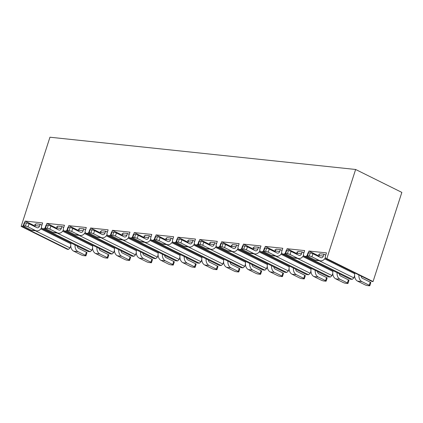 <?xml version="1.0" encoding="UTF-8"?>
<svg xmlns="http://www.w3.org/2000/svg" width="423" height="423" viewBox="0 0 423 423"><rect width="100%" height="100%" fill="white"/><g stroke="black" fill="none" stroke-linecap="round" stroke-linejoin="round"><path stroke-width="0.63" d="M217.295 241.364L216.026 245.298L216.624 247.016L218.691 247.233L219.854 246.175L218.691 247.233L264.909 270.16L262.847 269.937L216.624 247.016L218.691 247.233L264.909 270.16L266.543 268.679L231.889 251.484L266.543 268.679L267.257 266.464L266.543 268.679L264.909 270.16L262.847 269.937L216.624 247.016L216.026 245.298L217.295 241.364L199.762 239.513L217.295 241.364M221.044 243.516L221.594 241.813L239.132 243.664L237.858 247.603L238.461 249.316L240.523 249.538L241.686 248.481L240.523 249.538L286.746 272.46L284.679 272.243L238.461 249.316L240.523 249.538L286.746 272.46L288.38 270.979L253.721 253.789L288.38 270.979L289.094 268.769L288.38 270.979L286.746 272.46L284.679 272.243L238.461 249.316L237.858 247.603L239.132 243.664L221.594 241.813L231.566 246.762L221.594 241.813L221.044 243.516M242.881 245.816L243.426 244.119L260.965 245.969L259.696 249.908L260.293 251.622L262.355 251.838L263.524 250.786L262.355 251.838L308.579 274.765L306.516 274.548L260.293 251.622L262.355 251.838L308.579 274.765L310.212 273.284L275.553 256.095L310.212 273.284L310.926 271.074L310.212 273.284L308.579 274.765L306.516 274.548L260.293 251.622L259.696 249.908L260.965 245.969L243.426 244.119L253.398 249.068L243.426 244.119L242.881 245.816M264.713 248.121L265.263 246.424L282.797 248.275L281.528 252.208L282.13 253.927L284.193 254.144L285.356 253.086L284.193 254.144L330.411 277.07L328.348 276.854L282.13 253.927L284.193 254.144L330.411 277.07L332.044 275.59L297.39 258.4L332.044 275.59L332.764 273.374L332.044 275.59L330.411 277.07L328.348 276.854L282.13 253.927L281.528 252.208L282.797 248.275L265.263 246.424L275.236 251.368L265.263 246.424L264.713 248.121M286.551 250.427L287.095 248.729L304.634 250.58L303.36 254.514L303.963 256.232L306.025 256.449L307.193 255.392L306.025 256.449L352.248 279.376L350.186 279.159L303.963 256.232L306.025 256.449L352.248 279.376L353.882 277.895L319.222 260.705L353.882 277.895L354.596 275.68L353.882 277.895L352.248 279.376L350.186 279.159L303.963 256.232L303.36 254.514L304.634 250.58L287.095 248.729L297.068 253.673L287.095 248.729L286.551 250.427M308.383 252.732L308.933 251.029L326.466 252.88L325.197 256.819L325.795 258.538L326.831 258.643L355.627 169.475L49.951 137.216L21.15 226.384L22.181 226.495L23.35 225.438L22.181 226.495L68.404 249.422L67.373 249.311L21.15 226.384L22.181 226.495L68.404 249.422L70.038 247.941L35.379 230.752L70.038 247.941L70.752 245.726L70.038 247.941L68.404 249.422L67.373 249.311L21.15 226.384L49.951 137.216L355.627 169.475L401.85 192.402L355.627 169.475L326.831 258.643L373.049 281.57L401.85 192.402L373.049 281.57L372.018 281.459L325.795 258.538L326.831 258.643L373.049 281.57L372.018 281.459L325.795 258.538L325.197 256.819L326.466 252.88L308.933 251.029L318.905 255.978L308.933 251.029L308.383 252.732M24.539 222.778L25.089 221.081L42.623 222.926L41.354 226.865L41.951 228.584L44.013 228.801L45.182 227.743L44.013 228.801L90.236 251.722L88.174 251.505L41.951 228.584L44.013 228.801L90.236 251.722L91.87 250.242L57.211 233.052L91.87 250.242L92.584 248.031L91.87 250.242L90.236 251.722L88.174 251.505L41.951 228.584L41.354 226.865L42.623 222.926L25.089 221.081L35.056 226.025L25.089 221.081L24.539 222.778M46.371 225.078L46.921 223.381L64.455 225.232L63.186 229.171L63.788 230.884L65.851 231.101L67.014 230.049L65.851 231.101L112.069 254.027L110.006 253.811L63.788 230.884L65.851 231.101L112.069 254.027L113.702 252.547L79.048 235.357L113.702 252.547L114.422 250.337L113.702 252.547L112.069 254.027L110.006 253.811L63.788 230.884L63.186 229.171L64.455 225.232L46.921 223.381L56.894 228.33L46.921 223.381L46.371 225.078M68.209 227.384L68.753 225.686L86.292 227.537L85.018 231.471L85.62 233.189L87.683 233.406L88.851 232.349L87.683 233.406L133.906 256.333L131.844 256.116L85.62 233.189L87.683 233.406L133.906 256.333L135.54 254.852L100.88 237.663L135.54 254.852L136.254 252.637L135.54 254.852L133.906 256.333L131.844 256.116L85.62 233.189L85.018 231.471L86.292 227.537L68.753 225.686L78.726 230.63L68.753 225.686L68.209 227.384M90.041 229.689L90.591 227.992L108.124 229.842L106.855 233.776L107.453 235.495L109.52 235.711L110.683 234.654L109.52 235.711L155.738 258.638L153.676 258.421L107.453 235.495L109.52 235.711L155.738 258.638L157.372 257.158L122.718 239.968L157.372 257.158L158.086 254.942L157.372 257.158L155.738 258.638L153.676 258.421L107.453 235.495L106.855 233.776L108.124 229.842L90.591 227.992L100.563 232.936L90.591 227.992L90.041 229.689M111.873 231.994L112.423 230.297L129.961 232.148L128.687 236.082L129.29 237.8L131.352 238.017L132.515 236.959L131.352 238.017L177.575 260.943L175.508 260.721L129.29 237.8L131.352 238.017L177.575 260.943L179.209 259.458L144.55 242.268L179.209 259.458L179.923 257.247L179.209 259.458L177.575 260.943L175.508 260.721L129.29 237.8L128.687 236.082L129.961 232.148L112.423 230.297L122.395 235.241L112.423 230.297L111.873 231.994M133.71 234.294L134.26 232.597L151.794 234.448L150.525 238.387L151.122 240.1L153.184 240.322L154.353 239.265L153.184 240.322L199.407 263.243L197.345 263.027L151.122 240.1L153.184 240.322L199.407 263.243L201.041 261.763L166.382 244.573L201.041 261.763L201.755 259.553L201.041 261.763L199.407 263.243L197.345 263.027L151.122 240.1L150.525 238.387L151.794 234.448L134.26 232.597L144.227 237.546L134.26 232.597L133.71 234.294M155.542 236.6L156.092 234.902L173.626 236.753L172.357 240.687L172.959 242.405L175.022 242.622L176.185 241.57L175.022 242.622L221.24 265.549L219.177 265.332L172.959 242.405L175.022 242.622L221.24 265.549L222.873 264.068L188.219 246.879L222.873 264.068L223.593 261.858L222.873 264.068L221.24 265.549L219.177 265.332L172.959 242.405L172.357 240.687L173.626 236.753L156.092 234.902L166.065 239.852L156.092 234.902L155.542 236.6M177.38 238.905L177.924 237.208L195.463 239.058L194.189 242.992L194.792 244.711L196.854 244.928L198.022 243.87L196.854 244.928L243.077 267.854L241.015 267.637L194.792 244.711L196.854 244.928L243.077 267.854L244.711 266.374L210.051 249.184L244.711 266.374L245.425 264.158L244.711 266.374L243.077 267.854L241.015 267.637L194.792 244.711L194.189 242.992L195.463 239.058L177.924 237.208L187.897 242.152L177.924 237.208L177.38 238.905M199.212 241.21L199.762 239.513L209.734 244.457L199.762 239.513L199.212 241.21M324.658 258.834L354.744 273.755L324.658 258.834M323.944 254.212L325.747 255.111L323.944 254.212L323.346 256.058A2.628 1.978 -84 0 1 320.734 257.618L312.909 253.737L311.915 256.809L319.286 260.468A6.567 4.944 96 0 0 325.446 257.528A6.567 4.944 -84 0 1 320.66 260.854A6.567 4.944 -84 0 1 319.286 260.468L311.915 256.809A1.972 0.349 -162.1 0 0 309.261 256L307.542 255.815A1.972 0.349 -162.1 0 0 307.616 256.359L314.987 260.013L307.616 256.359A1.972 0.349 17.9 0 1 307.029 255.889A1.972 0.349 17.9 0 1 307.542 255.815L308.536 252.743L310.255 252.922A1.972 0.349 17.9 0 1 312.909 253.737L320.734 257.618A2.628 1.978 -84 0 0 321.284 257.771A2.628 1.978 -84 0 0 323.346 256.058L319.048 255.608L319.645 253.763L323.944 254.212L319.645 253.763L319.048 255.608L323.346 256.058L323.944 254.212M325.636 258.078L325.261 257.887L325.636 258.078M319.27 254.921L318.482 254.524L319.365 254.62L318.482 254.524L319.27 254.921M302.82 256.528L332.906 271.45L302.82 256.528M302.107 251.912L303.915 252.806L302.107 251.912L301.514 253.758A2.628 1.978 -84 0 1 298.897 255.312L291.072 251.431L290.083 254.509A1.972 0.349 -162.1 0 0 287.429 253.694L285.705 253.514A1.972 0.349 -162.1 0 0 285.784 254.054L293.15 257.707L297.448 258.162L290.083 254.509L297.448 258.162A6.567 4.944 96 0 0 303.608 255.222A6.567 4.944 -84 0 1 298.823 258.548A6.567 4.944 -84 0 1 297.448 258.162L293.15 257.707L285.784 254.054A1.972 0.349 17.9 0 1 285.197 253.583A1.972 0.349 17.9 0 1 285.705 253.514L286.699 250.437L288.417 250.617A1.972 0.349 17.9 0 1 291.072 251.431L298.897 255.312A2.628 1.978 -84 0 0 299.447 255.466A2.628 1.978 -84 0 0 301.514 253.758L297.216 253.303L297.808 251.458L302.107 251.912L297.808 251.458L297.216 253.303L301.514 253.758L302.107 251.912M303.804 255.772L303.428 255.587L303.804 255.772M297.438 252.616L296.645 252.224L297.533 252.314L296.645 252.224L297.438 252.616M369.818 285.71L370.812 282.638A1.972 0.349 -162.1 0 0 370.231 282.167L369.237 285.239A1.972 0.349 17.9 0 1 369.818 285.71A1.972 0.349 17.9 0 1 369.311 285.784L367.592 285.599A1.972 0.349 17.9 0 1 364.938 284.79L357.567 281.131L364.938 284.79A1.972 0.349 -162.1 0 0 367.592 285.599L369.311 285.784A1.972 0.349 -162.1 0 0 369.237 285.239L361.866 281.586A6.567 4.944 -84 0 1 358.931 274.971A6.567 4.944 96 0 0 361.866 281.586L369.237 285.239L370.231 282.167L362.405 278.286A2.628 1.978 -84 0 1 361.216 276.103A2.628 1.978 -84 0 0 362.405 278.286L370.231 282.167A1.972 0.349 17.9 0 1 370.305 282.707M357.567 281.131A6.567 4.944 -84 0 1 354.929 272.983A6.567 4.944 96 0 0 357.567 281.131L361.866 281.586L357.567 281.131M318.561 256.539A2.628 1.978 96 0 0 319.048 255.608A2.628 1.978 96 0 1 318.561 256.539M317.631 260.293A6.567 4.944 -84 0 1 314.987 260.013L319.286 260.468L314.987 260.013A6.567 4.944 96 0 0 316.362 260.399M308.393 253.171A1.972 0.349 17.9 0 1 308.536 252.743A1.972 0.349 -162.1 0 0 308.023 252.817L307.029 255.889M309.261 256L307.542 255.815L308.536 252.743L310.255 252.922L309.261 256L310.255 252.922A1.972 0.349 -162.1 0 1 312.909 253.737L311.915 256.809A1.972 0.349 17.9 0 0 309.261 256M347.986 283.405L348.98 280.333A1.972 0.349 -162.1 0 0 348.393 279.862L347.399 282.939A1.972 0.349 17.9 0 1 347.986 283.405A1.972 0.349 17.9 0 1 347.479 283.479L345.755 283.299A1.972 0.349 17.9 0 1 343.101 282.485L335.735 278.831A6.567 4.944 -84 0 1 333.091 270.678A6.567 4.944 96 0 0 335.735 278.831L343.101 282.485A1.972 0.349 -162.1 0 0 345.755 283.299L347.479 283.479A1.972 0.349 -162.1 0 0 347.399 282.939L340.034 279.28L335.735 278.831L340.034 279.28L347.399 282.939L348.393 279.862L340.568 275.981A2.628 1.978 -84 0 1 339.378 273.797A2.628 1.978 -84 0 0 340.568 275.981L348.393 279.862A1.972 0.349 17.9 0 1 348.467 280.401M337.094 272.666A6.567 4.944 96 0 0 340.034 279.28A6.567 4.944 -84 0 1 337.094 272.666M296.724 254.234A2.628 1.978 96 0 0 297.216 253.303A2.628 1.978 96 0 1 296.724 254.234M295.799 257.988A6.567 4.944 -84 0 1 293.15 257.707A6.567 4.944 96 0 0 294.524 258.093M286.561 250.865A1.972 0.349 17.9 0 1 286.699 250.437A1.972 0.349 -162.1 0 0 286.191 250.511L285.197 253.583M287.429 253.694L285.705 253.514L286.699 250.437L288.417 250.617L287.429 253.694L288.417 250.617A1.972 0.349 -162.1 0 1 291.072 251.431L290.083 254.509A1.972 0.349 17.9 0 0 287.429 253.694M70.9 243.801L40.809 228.88L70.9 243.801M281.967 253.467L281.591 253.282L281.967 253.467M275.6 250.31L274.813 249.919L275.701 250.014L274.813 249.919L275.6 250.31M143.809 236.092L144.692 236.187L143.809 236.092L144.597 236.483L143.809 236.092M150.963 239.645L150.588 239.455L150.963 239.645M238.297 248.861L237.927 248.671L238.297 248.861M231.936 245.7L231.143 245.308L232.031 245.403L231.143 245.308L231.936 245.7M260.134 251.162L259.759 250.976L260.134 251.162M253.768 248.005L252.98 247.614L253.863 247.709L252.98 247.614L253.768 248.005M216.465 246.556L216.09 246.371L216.465 246.556M210.099 243.399L209.311 243.008L210.194 243.098L209.311 243.008L210.099 243.399M194.633 244.251L194.257 244.066L194.633 244.251M188.267 241.094L187.474 240.703L188.362 240.798L187.474 240.703L188.267 241.094M172.796 241.945L172.42 241.76L172.796 241.945M166.429 238.789L165.642 238.398L166.53 238.493L165.642 238.398L166.429 238.789M129.126 237.34L128.756 237.155L129.126 237.34M122.765 234.183L121.972 233.792L122.86 233.882L121.972 233.792L122.765 234.183M107.294 235.035L106.919 234.85L107.294 235.035M100.928 231.878L100.14 231.487L101.023 231.577L100.14 231.487L100.928 231.878M85.462 232.729L85.086 232.544L85.462 232.729M79.096 229.573L78.303 229.181L79.191 229.277L78.303 229.181L79.096 229.573M41.792 228.124L41.417 227.934L41.792 228.124M35.426 224.967L34.638 224.571L35.521 224.666L34.638 224.571L35.426 224.967M56.471 226.876L57.359 226.971L56.471 226.876L57.258 227.267L56.471 226.876M63.624 230.424L63.249 230.239L63.624 230.424M151.476 262.672L152.47 259.595A1.972 0.349 -162.1 0 0 151.889 259.125L150.895 262.202A1.972 0.349 17.9 0 1 151.482 262.667A1.972 0.349 17.9 0 1 150.969 262.741L149.25 262.561A1.972 0.349 17.9 0 1 146.596 261.747L139.225 258.093A6.567 4.944 -84 0 1 136.587 249.94A6.567 4.944 96 0 0 139.225 258.093L146.596 261.747A1.972 0.349 -162.1 0 0 149.25 262.561L150.969 262.741A1.972 0.349 -162.1 0 0 150.895 262.202L143.524 258.543L139.225 258.093L143.524 258.543L150.895 262.202L151.889 259.125L144.063 255.243A2.628 1.978 -84 0 1 142.874 253.06A2.628 1.978 -84 0 0 144.063 255.243L151.889 259.125A1.972 0.349 17.9 0 1 151.963 259.669M129.644 260.367L130.638 257.29A1.972 0.349 -162.1 0 0 130.051 256.819L129.057 259.896A1.972 0.349 17.9 0 1 129.644 260.362A1.972 0.349 17.9 0 1 129.137 260.436L127.418 260.256L129.137 260.436A1.972 0.349 -162.1 0 0 129.057 259.896L121.692 256.243L117.393 255.788L124.764 259.442A1.972 0.349 -162.1 0 0 127.418 260.256A1.972 0.349 17.9 0 1 124.764 259.442L117.393 255.788A6.567 4.944 -84 0 1 114.749 247.64A6.567 4.944 96 0 0 117.393 255.788L121.692 256.243L129.057 259.896L130.051 256.819L122.226 252.938A2.628 1.978 -84 0 1 121.036 250.754A2.628 1.978 -84 0 0 122.226 252.938L130.051 256.819A1.972 0.349 17.9 0 1 130.125 257.364M326.154 281.105L327.143 278.027A1.972 0.349 -162.1 0 0 326.561 277.557L325.567 280.634A1.972 0.349 17.9 0 1 326.154 281.099A1.972 0.349 17.9 0 1 325.641 281.173L323.923 280.994A1.972 0.349 17.9 0 1 321.269 280.179L313.898 276.526A6.567 4.944 -84 0 1 311.259 268.372A6.567 4.944 96 0 0 313.898 276.526L321.269 280.179A1.972 0.349 -162.1 0 0 323.923 280.994L325.641 281.173A1.972 0.349 -162.1 0 0 325.567 280.634L318.196 276.98L313.898 276.526L318.196 276.98L325.567 280.634L326.561 277.557L318.736 273.676A2.628 1.978 -84 0 1 317.546 271.492A2.628 1.978 -84 0 0 318.736 273.676L326.561 277.557A1.972 0.349 17.9 0 1 326.635 278.101M304.317 278.799L305.311 275.722A1.972 0.349 -162.1 0 0 304.724 275.257L303.735 278.329A1.972 0.349 17.9 0 1 304.317 278.799A1.972 0.349 17.9 0 1 303.809 278.868L302.091 278.688A1.972 0.349 17.9 0 1 299.436 277.874L292.066 274.22A6.567 4.944 -84 0 1 289.422 266.072A6.567 4.944 96 0 0 292.066 274.22L299.436 277.874A1.972 0.349 -162.1 0 0 302.091 278.688L303.809 278.868A1.972 0.349 -162.1 0 0 303.735 278.329L296.364 274.675L292.066 274.22L296.364 274.675L303.735 278.329L304.724 275.257L296.904 271.376A2.628 1.978 -84 0 1 295.714 269.192A2.628 1.978 -84 0 0 296.904 271.376L304.724 275.257A1.972 0.349 17.9 0 1 304.803 275.796M282.485 276.494L283.479 273.422A1.972 0.349 -162.1 0 0 282.892 272.951L281.898 276.023A1.972 0.349 17.9 0 1 282.485 276.494A1.972 0.349 17.9 0 1 281.972 276.568L280.253 276.383A1.972 0.349 17.9 0 1 277.599 275.574L270.228 271.915A6.567 4.944 -84 0 1 267.59 263.767A6.567 4.944 96 0 0 270.228 271.915L277.599 275.574A1.972 0.349 -162.1 0 0 280.253 276.383L281.972 276.568A1.972 0.349 -162.1 0 0 281.898 276.023L274.527 272.37L270.228 271.915L274.527 272.37L281.898 276.023L282.892 272.951L275.066 269.07A2.628 1.978 -84 0 1 273.877 266.887A2.628 1.978 -84 0 0 275.066 269.07L282.892 272.951A1.972 0.349 17.9 0 1 282.966 273.491M260.647 274.189L261.641 271.117A1.972 0.349 -162.1 0 0 261.06 270.646L260.066 273.723A1.972 0.349 17.9 0 1 260.653 274.189A1.972 0.349 17.9 0 1 260.14 274.263L258.421 274.083A1.972 0.349 17.9 0 1 255.767 273.269L248.396 269.61A6.567 4.944 -84 0 1 245.758 261.462A6.567 4.944 96 0 0 248.396 269.61L255.767 273.269A1.972 0.349 -162.1 0 0 258.421 274.083L260.14 274.263A1.972 0.349 -162.1 0 0 260.066 273.723L252.695 270.064L248.396 269.61L252.695 270.064L260.066 273.723L261.06 270.646L253.234 266.765A2.628 1.978 -84 0 1 252.045 264.581A2.628 1.978 -84 0 0 253.234 266.765L261.06 270.646A1.972 0.349 17.9 0 1 261.134 271.185M216.983 269.583L217.972 266.506A1.972 0.349 -162.1 0 0 217.39 266.041L216.396 269.113A1.972 0.349 17.9 0 1 216.983 269.583A1.972 0.349 17.9 0 1 216.47 269.652L214.752 269.472A1.972 0.349 17.9 0 1 212.097 268.658L204.727 265.004A6.567 4.944 -84 0 1 202.088 256.856A6.567 4.944 96 0 0 204.727 265.004L212.097 268.658A1.972 0.349 -162.1 0 0 214.752 269.472L216.47 269.652A1.972 0.349 -162.1 0 0 216.396 269.113L209.025 265.459L204.727 265.004L209.025 265.459L216.396 269.113L217.39 266.041L209.565 262.16A2.628 1.978 -84 0 1 208.375 259.976A2.628 1.978 -84 0 0 209.565 262.16L217.39 266.041A1.972 0.349 17.9 0 1 217.464 266.58M196.14 264.201A1.972 0.349 -162.1 0 0 195.553 263.735L194.564 266.807A1.972 0.349 17.9 0 1 195.146 267.278A1.972 0.349 17.9 0 1 194.638 267.352L192.92 267.167A1.972 0.349 17.9 0 1 190.265 266.358L182.895 262.699A6.567 4.944 -84 0 1 180.251 254.551A6.567 4.944 96 0 0 182.895 262.699L190.265 266.358A1.972 0.349 -162.1 0 0 192.92 267.167L194.638 267.352A1.972 0.349 -162.1 0 0 194.564 266.807L187.193 263.154L182.895 262.699L187.193 263.154L194.564 266.807L195.553 263.735L187.733 259.854A2.628 1.978 -84 0 1 186.543 257.67A2.628 1.978 -84 0 0 187.733 259.854L195.553 263.735A1.972 0.349 17.9 0 1 195.632 264.275M173.314 264.972L174.308 261.9A1.972 0.349 -162.1 0 0 173.721 261.43L172.727 264.507A1.972 0.349 17.9 0 1 173.314 264.972A1.972 0.349 17.9 0 1 172.801 265.047L171.082 264.867A1.972 0.349 17.9 0 1 168.428 264.052L161.057 260.394A6.567 4.944 -84 0 1 158.419 252.245A6.567 4.944 96 0 0 161.057 260.394L168.428 264.052A1.972 0.349 -162.1 0 0 171.082 264.867L172.801 265.047A1.972 0.349 -162.1 0 0 172.727 264.507L165.356 260.848L161.057 260.394L165.356 260.848L172.727 264.507L173.721 261.43L165.895 257.549A2.628 1.978 -84 0 1 164.706 255.365A2.628 1.978 -84 0 0 165.895 257.549L173.721 261.43A1.972 0.349 17.9 0 1 173.795 261.969M108.806 254.984A1.972 0.349 -162.1 0 0 108.219 254.519L107.225 257.591A1.972 0.349 17.9 0 1 107.812 258.062A1.972 0.349 17.9 0 1 107.299 258.136L105.581 257.951A1.972 0.349 17.9 0 1 102.926 257.136L95.556 253.483A6.567 4.944 -84 0 1 92.917 245.335A6.567 4.944 96 0 0 95.556 253.483L102.926 257.136A1.972 0.349 -162.1 0 0 105.581 257.951L107.299 258.136A1.972 0.349 -162.1 0 0 107.225 257.591L99.854 253.937L95.556 253.483L99.854 253.937L107.225 257.591L108.219 254.519L100.394 250.638A2.628 1.978 -84 0 1 99.204 248.454A2.628 1.978 -84 0 0 100.394 250.638L108.219 254.519A1.972 0.349 17.9 0 1 108.293 255.058M85.975 255.756L86.969 252.684A1.972 0.349 -162.1 0 0 86.382 252.214L85.393 255.286A1.972 0.349 17.9 0 1 85.975 255.756A1.972 0.349 17.9 0 1 85.467 255.83L83.749 255.645A1.972 0.349 17.9 0 1 81.094 254.836L73.724 251.177A6.567 4.944 -84 0 1 71.08 243.029A6.567 4.944 96 0 0 73.724 251.177L81.094 254.836A1.972 0.349 -162.1 0 0 83.749 255.645L85.467 255.83A1.972 0.349 -162.1 0 0 85.393 255.286L78.022 251.632L73.724 251.177L78.022 251.632L85.393 255.286L86.382 252.214L78.562 248.333A2.628 1.978 -84 0 1 77.372 246.149A2.628 1.978 -84 0 0 78.562 248.333L86.382 252.214A1.972 0.349 17.9 0 1 86.461 252.753M238.815 271.889L239.809 268.811A1.972 0.349 -162.1 0 0 239.222 268.341L238.228 271.418A1.972 0.349 17.9 0 1 238.815 271.883A1.972 0.349 17.9 0 1 238.308 271.957L236.584 271.778A1.972 0.349 17.9 0 1 233.935 270.963L226.564 267.31A6.567 4.944 -84 0 1 223.92 259.156A6.567 4.944 96 0 0 226.564 267.31L233.935 270.963A1.972 0.349 -162.1 0 0 236.584 271.778L238.308 271.957A1.972 0.349 -162.1 0 0 238.228 271.418L230.863 267.764L226.564 267.31L230.863 267.764L238.228 271.418L239.222 268.341L231.397 264.46A2.628 1.978 -84 0 1 230.207 262.276A2.628 1.978 -84 0 0 231.397 264.46L239.222 268.341A1.972 0.349 17.9 0 1 239.296 268.885M315.262 270.36A6.567 4.944 96 0 0 318.196 276.98A6.567 4.944 -84 0 1 315.262 270.36M293.43 268.055A6.567 4.944 96 0 0 296.364 274.675A6.567 4.944 -84 0 1 293.43 268.055M271.592 265.755A6.567 4.944 96 0 0 274.527 272.37A6.567 4.944 -84 0 1 271.592 265.755M249.76 263.45A6.567 4.944 96 0 0 252.695 270.064A6.567 4.944 -84 0 1 249.76 263.45M206.091 258.839A6.567 4.944 96 0 0 209.025 265.459A6.567 4.944 -84 0 1 206.091 258.839M184.259 256.539A6.567 4.944 96 0 0 187.193 263.154A6.567 4.944 -84 0 1 184.259 256.539M162.421 254.234A6.567 4.944 96 0 0 165.356 260.848A6.567 4.944 -84 0 1 162.421 254.234M140.589 251.928A6.567 4.944 96 0 0 143.524 258.543A6.567 4.944 -84 0 1 140.589 251.928M118.757 249.623A6.567 4.944 96 0 0 121.692 256.243A6.567 4.944 -84 0 1 118.757 249.623M96.92 247.318A6.567 4.944 96 0 0 99.854 253.937A6.567 4.944 -84 0 1 96.92 247.318M227.923 261.144A6.567 4.944 96 0 0 230.863 267.764A6.567 4.944 -84 0 1 227.923 261.144M75.088 245.017A6.567 4.944 96 0 0 78.022 251.632A6.567 4.944 -84 0 1 75.088 245.017M273.961 255.682A6.567 4.944 -84 0 1 271.317 255.402L263.947 251.748L271.317 255.402L275.616 255.857L268.245 252.203A1.972 0.349 -162.1 0 0 265.591 251.389L263.873 251.209A1.972 0.349 -162.1 0 0 263.947 251.748A1.972 0.349 17.9 0 1 263.365 251.283A1.972 0.349 17.9 0 1 263.873 251.209L264.867 248.132L266.585 248.317A1.972 0.349 17.9 0 1 269.24 249.126L268.245 252.203L275.616 255.857A6.567 4.944 96 0 0 281.776 252.917A6.567 4.944 -84 0 1 276.991 256.248A6.567 4.944 -84 0 1 275.616 255.857L271.317 255.402A6.567 4.944 96 0 0 272.692 255.793M274.892 251.934A2.628 1.978 96 0 0 275.378 250.998L275.976 249.152L280.275 249.607L275.976 249.152L275.378 250.998L279.677 251.452L275.378 250.998A2.628 1.978 96 0 1 274.892 251.934M279.677 251.452L280.275 249.607L279.677 251.452A2.628 1.978 -84 0 1 277.065 253.007L269.24 249.126L277.065 253.007A2.628 1.978 -84 0 0 277.615 253.166A2.628 1.978 -84 0 0 279.677 251.452M230.297 251.077A6.567 4.944 -84 0 1 227.648 250.797L220.277 247.143L227.648 250.797L231.947 251.251L224.576 247.592A1.972 0.349 -162.1 0 0 221.922 246.783L220.203 246.598A1.972 0.349 -162.1 0 0 220.277 247.143A1.972 0.349 17.9 0 1 219.696 246.672A1.972 0.349 17.9 0 1 220.203 246.598L221.197 243.526L222.916 243.706A1.972 0.349 17.9 0 1 225.57 244.52L224.576 247.592L231.947 251.251A6.567 4.944 96 0 0 238.107 248.312A6.567 4.944 -84 0 1 233.322 251.637A6.567 4.944 -84 0 1 231.947 251.251L227.648 250.797A6.567 4.944 96 0 0 229.023 251.183M231.222 247.323A2.628 1.978 96 0 0 231.714 246.392L232.306 244.547L236.605 244.996L232.306 244.547L231.714 246.392L236.008 246.842L231.714 246.392A2.628 1.978 96 0 1 231.222 247.323M236.008 246.842L236.605 244.996L236.008 246.842A2.628 1.978 -84 0 1 233.396 248.401L225.57 244.52L233.396 248.401A2.628 1.978 -84 0 0 233.945 248.555A2.628 1.978 -84 0 0 236.008 246.842M208.46 248.772A6.567 4.944 -84 0 1 205.816 248.491L198.445 244.838L205.816 248.491L210.115 248.946L202.744 245.292A1.972 0.349 -162.1 0 0 200.09 244.478L198.371 244.293A1.972 0.349 -162.1 0 0 198.445 244.838A1.972 0.349 17.9 0 1 197.858 244.367A1.972 0.349 17.9 0 1 198.371 244.293L199.365 241.221L201.084 241.401A1.972 0.349 17.9 0 1 203.738 242.215L202.744 245.292L210.115 248.946A6.567 4.944 96 0 0 216.275 246.006A6.567 4.944 -84 0 1 211.489 249.332A6.567 4.944 -84 0 1 210.115 248.946L205.816 248.491A6.567 4.944 96 0 0 207.191 248.877M209.39 245.017A2.628 1.978 96 0 0 209.877 244.087L210.474 242.242L214.773 242.696L210.474 242.242L209.877 244.087L214.175 244.542L209.877 244.087A2.628 1.978 96 0 1 209.39 245.017M214.175 244.542L214.773 242.696L214.175 244.542A2.628 1.978 -84 0 1 211.563 246.096L203.738 242.215L211.563 246.096A2.628 1.978 -84 0 0 212.113 246.249A2.628 1.978 -84 0 0 214.175 244.542M186.628 246.466A6.567 4.944 -84 0 1 183.979 246.186L176.613 242.532L183.979 246.186L188.277 246.641L180.912 242.987A1.972 0.349 -162.1 0 0 178.257 242.173L176.534 241.993A1.972 0.349 -162.1 0 0 176.613 242.532A1.972 0.349 17.9 0 1 176.026 242.067A1.972 0.349 17.9 0 1 176.534 241.993L177.528 238.916L179.246 239.101A1.972 0.349 17.9 0 1 181.901 239.91L180.912 242.987L188.277 246.641A6.567 4.944 96 0 0 194.437 243.701A6.567 4.944 -84 0 1 189.652 247.027A6.567 4.944 -84 0 1 188.277 246.641L183.979 246.186A6.567 4.944 96 0 0 185.353 246.577M187.553 242.712A2.628 1.978 96 0 0 188.045 241.782L188.637 239.936L192.936 240.391L188.637 239.936L188.045 241.782L192.343 242.236L188.045 241.782A2.628 1.978 96 0 1 187.553 242.712M192.343 242.236L192.936 240.391L192.343 242.236A2.628 1.978 -84 0 1 189.726 243.791L181.901 239.91L189.726 243.791A2.628 1.978 -84 0 0 190.276 243.949A2.628 1.978 -84 0 0 192.343 242.236M164.79 244.161A6.567 4.944 -84 0 1 162.146 243.886L154.776 240.227L162.146 243.886L166.445 244.335L159.074 240.682A1.972 0.349 -162.1 0 0 156.42 239.867L154.702 239.688A1.972 0.349 -162.1 0 0 154.776 240.227A1.972 0.349 17.9 0 1 154.194 239.762A1.972 0.349 17.9 0 1 154.702 239.688L155.696 236.61L157.414 236.795A1.972 0.349 17.9 0 1 160.068 237.604L159.074 240.682L166.445 244.335A6.567 4.944 96 0 0 172.605 241.396A6.567 4.944 -84 0 1 167.82 244.727A6.567 4.944 -84 0 1 166.445 244.335L162.146 243.886A6.567 4.944 96 0 0 163.521 244.272M165.721 240.412A2.628 1.978 96 0 0 166.207 239.476L166.805 237.631L171.104 238.086L166.805 237.631L166.207 239.476L170.506 239.931L166.207 239.476A2.628 1.978 96 0 1 165.721 240.412M170.506 239.931L171.104 238.086L170.506 239.931A2.628 1.978 -84 0 1 167.894 241.491L160.068 237.604L167.894 241.491A2.628 1.978 -84 0 0 168.444 241.644A2.628 1.978 -84 0 0 170.506 239.931M142.958 241.861A6.567 4.944 -84 0 1 140.314 241.581L132.944 237.922L140.314 241.581L144.613 242.035L137.242 238.376A1.972 0.349 -162.1 0 0 134.588 237.562L132.87 237.382A1.972 0.349 -162.1 0 0 132.944 237.922A1.972 0.349 17.9 0 1 132.357 237.456A1.972 0.349 17.9 0 1 132.87 237.382L133.858 234.31L135.582 234.49L133.858 234.31A1.972 0.349 -162.1 0 0 133.351 234.379L132.357 237.456M143.889 238.107A2.628 1.978 96 0 0 144.375 237.171L144.973 235.331L149.271 235.78L144.973 235.331L144.375 237.171L148.674 237.626L144.375 237.171A2.628 1.978 96 0 1 143.889 238.107M133.721 234.739A1.972 0.349 17.9 0 1 133.858 234.31L132.87 237.382L134.588 237.562A1.972 0.349 17.9 0 1 137.242 238.376L138.236 235.304A1.972 0.349 -162.1 0 0 135.582 234.49L134.588 237.562L135.582 234.49A1.972 0.349 17.9 0 1 138.236 235.304L146.057 239.185A2.628 1.978 -84 0 0 146.607 239.339A2.628 1.978 -84 0 0 148.674 237.626L149.271 235.78L148.674 237.626A2.628 1.978 -84 0 1 146.057 239.185L138.236 235.304L137.242 238.376L144.613 242.035A6.567 4.944 96 0 0 150.773 239.095A6.567 4.944 -84 0 1 145.988 242.421A6.567 4.944 -84 0 1 144.613 242.035L140.314 241.581A6.567 4.944 96 0 0 141.689 241.967M24.55 223.217A1.972 0.349 17.9 0 1 24.687 222.789L23.699 225.861L25.417 226.046A1.972 0.349 17.9 0 1 28.071 226.855L29.065 223.783A1.972 0.349 -162.1 0 0 26.411 222.969L25.417 226.046L26.411 222.969A1.972 0.349 17.9 0 1 29.065 223.783L36.886 227.664A2.628 1.978 -84 0 0 37.436 227.817A2.628 1.978 -84 0 0 39.503 226.104L35.204 225.655L35.802 223.809L40.1 224.259L35.802 223.809L35.204 225.655L39.503 226.104L40.1 224.259L39.503 226.104A2.628 1.978 -84 0 1 36.886 227.664L29.065 223.783L28.071 226.855L35.442 230.514A6.567 4.944 96 0 0 41.602 227.574A6.567 4.944 -84 0 1 36.817 230.9A6.567 4.944 -84 0 1 35.442 230.514L28.071 226.855A1.972 0.349 -162.1 0 0 25.417 226.046L23.699 225.861A1.972 0.349 -162.1 0 0 23.773 226.405L31.143 230.059L23.773 226.405A1.972 0.349 17.9 0 1 23.186 225.935A1.972 0.349 17.9 0 1 23.699 225.861L24.687 222.789L26.411 222.969L24.687 222.789A1.972 0.349 -162.1 0 0 24.18 222.863L23.186 225.935M121.126 239.555A6.567 4.944 -84 0 1 118.477 239.275L111.106 235.622L118.477 239.275L122.776 239.73L115.405 236.071A1.972 0.349 -162.1 0 0 112.751 235.262L111.032 235.077A1.972 0.349 -162.1 0 0 111.106 235.622A1.972 0.349 17.9 0 1 110.525 235.151A1.972 0.349 17.9 0 1 111.032 235.077L112.026 232.005L113.745 232.185L112.026 232.005A1.972 0.349 -162.1 0 0 111.519 232.079L110.525 235.151M122.051 235.801A2.628 1.978 96 0 0 122.543 234.871L123.135 233.025L127.434 233.48L123.135 233.025L122.543 234.871L126.837 235.32L122.543 234.871A2.628 1.978 96 0 1 122.051 235.801M111.889 232.433A1.972 0.349 17.9 0 1 112.026 232.005L111.032 235.077L112.751 235.262A1.972 0.349 17.9 0 1 115.405 236.071L116.399 232.999A1.972 0.349 -162.1 0 0 113.745 232.185L112.751 235.262L113.745 232.185A1.972 0.349 17.9 0 1 116.399 232.999L124.225 236.88A2.628 1.978 -84 0 0 124.774 237.033A2.628 1.978 -84 0 0 126.837 235.32L127.434 233.48L126.837 235.32A2.628 1.978 -84 0 1 124.225 236.88L116.399 232.999L115.405 236.071L122.776 239.73A6.567 4.944 96 0 0 128.936 236.79A6.567 4.944 -84 0 1 124.151 240.116A6.567 4.944 -84 0 1 122.776 239.73L118.477 239.275A6.567 4.944 96 0 0 119.852 239.661M99.289 237.25A6.567 4.944 -84 0 1 96.645 236.97L89.274 233.316L96.645 236.97L100.944 237.425L93.573 233.771A1.972 0.349 -162.1 0 0 90.919 232.957L89.2 232.777A1.972 0.349 -162.1 0 0 89.274 233.316A1.972 0.349 17.9 0 1 88.687 232.846A1.972 0.349 17.9 0 1 89.2 232.777L90.194 229.7L91.913 229.879L90.194 229.7A1.972 0.349 -162.1 0 0 89.681 229.774L88.687 232.846M100.219 233.496A2.628 1.978 96 0 0 100.706 232.565L101.303 230.72L105.602 231.175L101.303 230.72L100.706 232.565L105.004 233.02L100.706 232.565A2.628 1.978 96 0 1 100.219 233.496M90.057 230.128A1.972 0.349 17.9 0 1 90.194 229.7L89.2 232.777L90.919 232.957A1.972 0.349 17.9 0 1 93.573 233.771L94.567 230.694A1.972 0.349 -162.1 0 0 91.913 229.879L90.919 232.957L91.913 229.879A1.972 0.349 17.9 0 1 94.567 230.694L102.392 234.575A2.628 1.978 -84 0 0 102.942 234.733A2.628 1.978 -84 0 0 105.004 233.02L105.602 231.175L105.004 233.02A2.628 1.978 -84 0 1 102.392 234.575L94.567 230.694L93.573 233.771L100.944 237.425A6.567 4.944 96 0 0 107.104 234.485A6.567 4.944 -84 0 1 102.318 237.811A6.567 4.944 -84 0 1 100.944 237.425L96.645 236.97A6.567 4.944 96 0 0 98.02 237.361M77.457 234.945A6.567 4.944 -84 0 1 74.813 234.665L67.442 231.011L74.813 234.665L79.106 235.119L71.741 231.466A1.972 0.349 -162.1 0 0 69.086 230.651L67.363 230.472A1.972 0.349 -162.1 0 0 67.442 231.011A1.972 0.349 17.9 0 1 66.855 230.546A1.972 0.349 17.9 0 1 67.363 230.472L68.357 227.394L70.075 227.579L68.357 227.394A1.972 0.349 -162.1 0 0 67.849 227.468L66.855 230.54M78.382 231.196A2.628 1.978 96 0 0 78.874 230.26L79.466 228.415L83.765 228.869L79.466 228.415L78.874 230.26L83.172 230.715L78.874 230.26A2.628 1.978 96 0 1 78.382 231.196M68.219 227.823A1.972 0.349 17.9 0 1 68.357 227.394L67.363 230.472L69.086 230.651A1.972 0.349 17.9 0 1 71.741 231.466L72.73 228.388A1.972 0.349 -162.1 0 0 70.075 227.579L69.086 230.651L70.075 227.579A1.972 0.349 17.9 0 1 72.73 228.388L80.555 232.269A2.628 1.978 -84 0 0 81.105 232.428A2.628 1.978 -84 0 0 83.172 230.715L83.765 228.869L83.172 230.715A2.628 1.978 -84 0 1 80.555 232.269L72.73 228.388L71.741 231.466L79.106 235.119A6.567 4.944 96 0 0 85.266 232.179A6.567 4.944 -84 0 1 80.481 235.511A6.567 4.944 -84 0 1 79.106 235.119L74.813 234.665A6.567 4.944 96 0 0 76.182 235.056M55.619 232.645A6.567 4.944 -84 0 1 52.975 232.364L45.605 228.706L52.975 232.364L57.274 232.819L49.903 229.16A1.972 0.349 -162.1 0 0 47.249 228.346L45.531 228.166A1.972 0.349 -162.1 0 0 45.605 228.706A1.972 0.349 17.9 0 1 45.023 228.24A1.972 0.349 17.9 0 1 45.531 228.166L46.525 225.094L48.243 225.274L46.525 225.094A1.972 0.349 -162.1 0 0 46.012 225.163L45.023 228.24M56.55 228.891A2.628 1.978 96 0 0 57.036 227.955L57.634 226.109L61.932 226.564L57.634 226.109L57.036 227.955L61.335 228.409L57.036 227.955A2.628 1.978 96 0 1 56.55 228.891M46.387 225.517A1.972 0.349 17.9 0 1 46.525 225.094L45.531 228.166L47.249 228.346A1.972 0.349 17.9 0 1 49.903 229.16L50.897 226.088A1.972 0.349 -162.1 0 0 48.243 225.274L47.249 228.346L48.243 225.274A1.972 0.349 17.9 0 1 50.897 226.088L58.723 229.969A2.628 1.978 -84 0 0 59.273 230.123A2.628 1.978 -84 0 0 61.335 228.409L61.932 226.564L61.335 228.409A2.628 1.978 -84 0 1 58.723 229.969L50.897 226.088L49.903 229.16L57.274 232.819A6.567 4.944 96 0 0 63.434 229.879A6.567 4.944 -84 0 1 58.649 233.205A6.567 4.944 -84 0 1 57.274 232.819L52.975 232.364A6.567 4.944 96 0 0 54.35 232.75M253.784 253.551L246.413 249.898A1.972 0.349 -162.1 0 0 243.759 249.084L242.041 248.904A1.972 0.349 -162.1 0 0 242.115 249.443L249.485 253.102L253.784 253.551A6.567 4.944 96 0 0 259.939 250.617A6.567 4.944 -84 0 1 255.154 253.943A6.567 4.944 -84 0 1 253.784 253.551L249.485 253.102L242.115 249.443A1.972 0.349 17.9 0 1 241.528 248.978A1.972 0.349 17.9 0 1 242.041 248.904L243.029 245.826L244.753 246.012A1.972 0.349 17.9 0 1 247.407 246.826L246.413 249.898L253.784 253.551M282.078 250.501L280.275 249.607L282.078 250.501M238.413 245.895L236.605 244.996L238.413 245.895M216.576 243.59L214.773 242.696L216.576 243.59M194.744 241.284L192.936 240.391L194.744 241.284M151.074 236.679L149.271 235.78L151.074 236.679M257.845 249.147L253.546 248.692L254.144 246.847L258.442 247.302L254.144 246.847L253.546 248.692L257.845 249.147L258.442 247.302L257.845 249.147A2.628 1.978 -84 0 1 255.228 250.707L247.407 246.826L255.228 250.707A2.628 1.978 -84 0 0 255.778 250.86A2.628 1.978 -84 0 0 257.845 249.147M172.907 238.979L171.104 238.086L172.907 238.979M129.242 234.374L127.434 233.48L129.242 234.374M107.405 232.068L105.602 231.175L107.405 232.068M85.573 229.763L83.765 228.869L85.573 229.763M63.736 227.463L61.932 226.564L63.736 227.463M41.903 225.158L40.1 224.259L41.903 225.158M34.718 226.585A2.628 1.978 96 0 0 35.204 225.655A2.628 1.978 96 0 1 34.718 226.585M33.787 230.339A6.567 4.944 -84 0 1 31.143 230.059L35.442 230.514L31.143 230.059A6.567 4.944 96 0 0 32.518 230.445M253.06 249.628A2.628 1.978 96 0 0 253.546 248.692A2.628 1.978 96 0 1 253.06 249.628M252.129 253.377A6.567 4.944 -84 0 1 249.485 253.102A6.567 4.944 96 0 0 250.86 253.488M260.245 248.195L258.442 247.302L260.245 248.195M264.729 248.56A1.972 0.349 17.9 0 1 264.867 248.132A1.972 0.349 -162.1 0 0 264.354 248.206L263.365 251.278M242.892 246.255A1.972 0.349 17.9 0 1 243.029 245.826A1.972 0.349 -162.1 0 0 242.522 245.9L241.528 248.978M221.06 243.955A1.972 0.349 17.9 0 1 221.197 243.526A1.972 0.349 -162.1 0 0 220.69 243.6L219.696 246.672M199.228 241.649A1.972 0.349 17.9 0 1 199.365 241.221A1.972 0.349 -162.1 0 0 198.852 241.295L197.858 244.367M177.39 239.344A1.972 0.349 17.9 0 1 177.528 238.916A1.972 0.349 -162.1 0 0 177.02 238.99L176.026 242.062M155.558 237.039A1.972 0.349 17.9 0 1 155.696 236.61A1.972 0.349 -162.1 0 0 155.183 236.684L154.194 239.756M265.591 251.389L263.873 251.209L264.867 248.132L266.585 248.317L265.591 251.389L266.585 248.317A1.972 0.349 -162.1 0 1 269.24 249.126L268.245 252.203A1.972 0.349 17.9 0 0 265.591 251.389M243.759 249.084L242.041 248.904L243.029 245.826L244.753 246.012L243.759 249.084L244.753 246.012A1.972 0.349 -162.1 0 1 247.407 246.826L246.413 249.898A1.972 0.349 17.9 0 0 243.759 249.084M221.922 246.783L220.203 246.598L221.197 243.526L222.916 243.706L221.922 246.783L222.916 243.706A1.972 0.349 -162.1 0 1 225.57 244.52L224.576 247.592A1.972 0.349 17.9 0 0 221.922 246.783M200.09 244.478L198.371 244.293L199.365 241.221L201.084 241.401L200.09 244.478L201.084 241.401A1.972 0.349 -162.1 0 1 203.738 242.215L202.744 245.292A1.972 0.349 17.9 0 0 200.09 244.478M178.257 242.173L176.534 241.993L177.528 238.916L179.246 239.101L178.257 242.173L179.246 239.101A1.972 0.349 -162.1 0 1 181.901 239.91L180.912 242.987A1.972 0.349 17.9 0 0 178.257 242.173M156.42 239.867L154.702 239.688L155.696 236.61L157.414 236.795L156.42 239.867L157.414 236.795A1.972 0.349 -162.1 0 1 160.068 237.604L159.074 240.682A1.972 0.349 17.9 0 0 156.42 239.867M114.564 248.407L84.478 233.485L114.564 248.407M92.732 246.107L62.646 231.18L92.732 246.107M215.487 247.312L245.573 262.234L215.487 247.312M259.151 251.918L289.242 266.844L259.151 251.918M237.319 249.612L267.405 264.539L237.319 249.612M280.988 254.223L311.074 269.144L280.988 254.223M171.817 242.702L201.903 257.628L171.817 242.702M106.316 235.791L136.402 250.712L106.316 235.791M149.98 240.396L180.071 255.323L149.98 240.396M193.649 245.007L223.735 259.928L193.649 245.007M128.148 238.096L158.234 253.017L128.148 238.096M320.581 260.848L316.282 260.394M298.749 258.543L294.45 258.088M102.239 237.805L97.94 237.351M211.41 249.327L207.111 248.872M255.08 253.932L250.781 253.483M124.076 240.111L119.778 239.656M233.242 251.632L228.949 251.177M58.57 233.195L54.271 232.745M189.578 247.021L185.279 246.567M167.741 244.716L163.442 244.261M276.912 256.238L272.613 255.783M80.407 235.5L76.108 235.045M36.738 230.895L32.439 230.44M145.909 242.416L141.61 241.961M195.146 267.278L196.14 264.206M107.812 258.062L108.801 254.984"/></g></svg>
